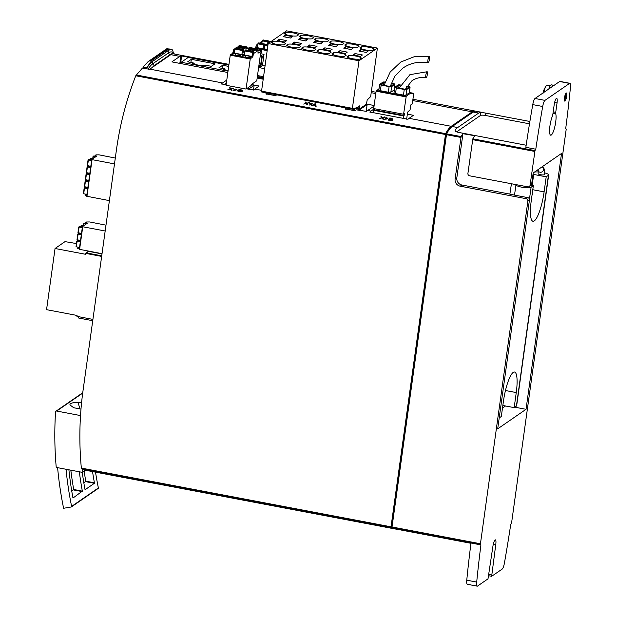 <?xml version="1.0" encoding="UTF-8"?>
<svg xmlns="http://www.w3.org/2000/svg" width="617" height="617" viewBox="0 0 617 617"><rect width="100%" height="100%" fill="white"/><g stroke="black" fill="none" stroke-linecap="round" stroke-linejoin="round"><path stroke-width="0.93" d="M504.058 397.757L503.904 398.189M504.251 396.23L504.652 394.209M502.84 405.477L514.169 407.621L516.406 406.086A7.774 1.658 7.9 0 0 516.653 405.739L548.683 174.943A7.774 1.658 7.9 0 0 544.479 172.845M499.215 417.933L501.312 416.483L503.403 401.436A25.405 5.622 -79.3 0 1 514.563 372.043A25.405 5.622 -79.3 0 1 516.259 392.574L514.169 407.621M532.779 189.727L544.109 191.872L546.199 176.824L548.428 175.282A7.774 1.658 7.9 0 0 548.683 174.943M544.109 191.872A25.405 5.622 -79.3 0 1 532.949 221.264A25.405 5.622 -79.3 0 1 531.252 200.741L533.343 185.686L531.114 187.221L529.432 199.306M538.248 170.585L538.132 173.716A3.108 0.663 7.9 0 0 541.124 174.804A3.108 0.663 7.9 0 0 544.294 174.572L544.287 169.081L542.544 166.521M532.926 174.966L533.682 174.449L546.199 176.824M538.302 171.95A7.774 1.658 7.9 0 0 534.415 172.128M515.997 184.614A7.774 1.658 7.9 0 0 515.959 184.738A7.774 1.658 7.9 0 0 522.553 187.321A7.774 1.658 7.9 0 0 531.114 187.221M531.098 185.262L533.343 185.686M531.653 184.136L530.08 185.223A2.075 1.974 55.4 0 1 529.27 186.55L530.844 185.47A2.075 1.974 55.4 0 0 531.653 184.136L533.204 172.961L561.547 153.425L526.039 409.31L497.695 428.846L529.455 199.993A2.075 1.974 55.4 0 0 527.743 197.61L509.866 194.216L511.431 183.743M505.524 405.986L502.485 408.084M462.958 133.488A2.075 1.974 55.4 0 1 462.943 133.704L474.704 135.717L474.458 136.072A53.934 11.947 -79.3 0 0 472.838 138.817L467.917 173.431A2.075 1.974 55.4 0 0 469.63 175.814L527.813 186.851A2.075 1.974 55.4 0 0 529.27 186.55M564.516 97.771A4.149 0.918 -79.3 0 1 566.121 93.044A4.149 0.918 -79.3 0 1 566.475 97.224A4.149 0.918 -79.3 0 1 564.609 100.98A4.149 0.918 -79.3 0 1 564.516 97.771M557.043 102.931L555.732 112.348A2.075 0.463 -79.3 0 0 555.732 113.829A11.407 2.53 -79.3 0 1 554.83 126.655A11.407 2.53 -79.3 0 1 550.688 135.2A11.407 2.53 -79.3 0 1 549.685 128.112A11.407 2.53 -79.3 0 1 552.4 116.127A2.075 0.463 -79.3 0 0 552.847 114.33L554.159 104.921A5.7 1.265 -79.3 0 1 556.657 98.319A5.7 1.265 -79.3 0 1 557.043 102.931L554.621 102.468M530.08 185.223L535.001 150.61A53.934 11.947 -79.3 0 1 535.787 149.214A342.18 75.783 -79.3 0 1 542.698 106.494A6.224 1.381 -79.3 0 1 544.95 100.378L569.584 83.395A6.224 1.381 -79.3 0 1 569.907 83.303A6.224 1.381 -79.3 0 1 570.44 87.367A342.18 75.783 -79.3 0 1 565.704 128.591A53.934 11.947 -79.3 0 1 566.229 129.084L511.586 522.861A53.934 11.947 -79.3 0 1 510.745 524.342A342.18 75.783 -79.3 0 1 504.444 562.959A6.224 1.381 -79.3 0 1 502.192 569.075L491.649 576.309L495.775 544.464A5.7 1.265 -79.3 0 0 495.397 539.852A5.7 1.265 -79.3 0 0 492.89 546.454L488.008 578.854L477.558 586.057A6.224 1.381 -79.3 0 1 477.234 586.15A6.224 1.381 -79.3 0 1 476.702 582.078A342.18 75.783 -79.3 0 1 480.921 544.896A53.934 11.947 -79.3 0 1 480.358 544.387L527.882 201.08A2.075 1.974 55.4 0 0 526.17 198.697L460.236 186.187A6.224 5.923 55.4 0 1 455.107 179.038L461.115 136.596A53.934 11.947 100.7 0 1 462.735 133.85M509.997 194.124L461.94 185.015A6.224 5.923 55.4 0 1 456.819 177.858L462.943 133.704M569.907 83.303L559.974 81.413A6.224 1.381 -79.3 0 0 559.65 81.506L535.016 98.489A6.224 1.381 -79.3 0 0 532.764 104.612A342.18 75.783 -79.3 0 0 525.854 147.332L535.787 149.214M455.068 130.303L455.223 129.956C454.744 130.912 455.678 131.691 458.022 132.3L526.162 145.226M455.122 130.688L455.223 129.956A53.934 11.947 -79.3 0 1 457.691 127.542L478.684 113.065A53.934 11.947 -79.3 0 1 480.936 112.225L529.887 121.48M399.955 529.872L392.728 528.499A53.934 11.947 -79.3 0 1 391.687 528.067L392.682 528.26A53.934 11.947 -79.3 0 1 391.942 527.612L446.585 133.835A53.934 11.947 -79.3 0 1 452.23 126.5L473.224 112.032A53.934 11.947 -79.3 0 1 476.031 111.237L482.263 112.417M470.948 543.307L399.747 529.772M477.234 586.15L467.3 584.268A6.224 1.381 -79.3 0 1 466.768 580.196A342.18 75.783 -79.3 0 1 470.987 543.014L480.921 544.896M529.502 123.824L485.51 115.479A4.149 0.887 7.9 0 0 480.489 115.456L456.642 131.891M446.168 135.987L391.687 528.067M393.052 528.561A53.934 11.947 -79.3 0 1 392.728 528.522A53.934 11.947 -79.3 0 1 390.947 527.442L445.59 133.65A53.934 11.947 -79.3 0 1 451.235 126.315L472.229 111.839A53.934 11.947 -79.3 0 1 475.036 111.045A53.934 11.947 -79.3 0 1 475.522 111.191M146.723 67.839L146.669 68.433A64.646 14.314 100.7 0 1 152.337 61.569L168.079 50.717L168.534 52.885A62.541 13.852 100.7 0 1 173.308 52.692L172.621 49.985L170.786 49.121L167.238 49.877L151.497 60.728L146.723 67.839L143.059 67.145L148.08 61.646L150.27 60.497L151.497 60.728A1.033 0.987 -124.6 0 1 152.337 61.569L152.792 63.736A2.075 1.974 -124.6 0 0 154.474 65.417L155.068 65.525L170.809 54.674L149.823 69.143A53.934 11.947 -79.3 0 0 149.561 69.335L142.504 67.993L135.779 75.768A336.998 320.686 55.4 0 0 116.443 149.815L83.025 390.654A336.998 320.686 55.4 0 0 81.344 468.079L81.552 468.766L83.951 469.961L392.728 528.522M228.899 64.839L180.881 55.823A53.934 11.947 100.7 0 0 179.855 56.386L172.035 61.777L172.475 62.001L227.835 72.498M257.166 78.066L263.204 79.207M226.786 80.056L222.59 82.948A53.934 11.947 -79.3 0 0 221.464 83.881L226.107 84.953M246.438 88.802L253.656 89.982A53.934 11.947 100.7 0 1 254.782 89.049L259.101 86.056L251.574 84.521M374.133 105.507L366.498 104.057M374.049 106.101L367.709 110.474A53.934 11.947 100.7 0 0 366.583 111.399L356.117 109.811A53.934 11.947 100.7 0 0 355.245 110.79L345.312 108.9A53.934 11.947 -79.3 0 1 346.122 107.99M373.254 112.857L374.396 108.708L370.964 111.091A53.934 11.947 -79.3 0 0 369.838 112.016L407.984 119.251A53.934 11.947 100.7 0 1 409.11 118.325L451.235 126.315M409.11 118.325L413.436 115.333L407.359 114.068M174.973 54.134A61.176 13.551 100.7 0 0 173.994 53.772A61.176 13.551 100.7 0 0 170.809 54.674A53.934 11.947 -79.3 0 1 173.616 53.88L228.961 64.376M204.798 60.127L205.446 60.25A53.934 11.947 100.7 0 0 205.276 60.304L203.286 59.926A53.934 11.947 -79.3 0 1 203.456 59.872L204.104 59.996A53.934 11.947 -79.3 0 1 204.906 59.872L204.019 59.764A53.934 11.947 -79.3 0 1 204.258 59.749L205.839 60.011A53.934 11.947 100.7 0 0 204.798 60.127L204.79 60.211M227.017 64.183L227.025 64.137A53.934 11.947 100.7 0 1 227.388 64.122L226.848 63.998A53.934 11.947 -79.3 0 0 225.637 64.168L226.323 64.299A53.934 11.947 100.7 0 1 226.871 64.16L228.938 64.546M227.025 64.137L228.946 64.5M225.313 63.705L220.747 63.242L225.305 63.736M203.849 59.633A53.934 11.947 100.7 0 0 203.703 59.625L200.849 59.085A53.934 11.947 100.7 0 0 200.486 59.101L203.093 59.594A53.934 11.947 100.7 0 0 202.947 59.618L200.34 59.124A53.934 11.947 100.7 0 0 199.785 59.263L199.098 59.132A53.934 11.947 -79.3 0 1 200.309 58.962L203.849 59.633M198.844 58.684L194.286 58.222L198.844 58.715M241.478 91.763L241.548 91.239L242.25 91.378C239.967 92.241 238.44 91.956 237.676 90.506A53.934 11.947 -79.3 0 1 237.977 90.074C240.136 89.349 241.663 89.619 242.558 90.876L238.609 90.298A53.934 11.947 100.7 0 0 238.44 90.545L238.44 90.545M241.548 91.239L238.424 90.799L238.332 91.486L238.409 90.761M393.037 119.027L392.397 119.451C393.222 120.238 392.713 120.616 390.862 120.6L388.378 120.13A53.934 11.947 -79.3 0 1 389.859 117.978L392.073 118.395L392.859 120.022M310.767 104.366L309.495 103.563L312.58 103.841L309.202 105.106L310.767 104.366L310.698 104.867M386.273 118.688L384.993 117.886L388.085 118.163L384.7 119.428L386.273 118.688L386.203 119.189M315.727 103.918L316.105 106.417L315.41 106.286L315.302 105.484L313.343 105.106L311.631 105.569L314.978 103.779L315.727 103.918L315.403 106.24M235.17 90.028L233.889 89.226L236.974 89.504L233.596 90.768L235.17 90.028L235.092 90.529M232.709 88.169L233.519 88.324L231.028 89.033L231.969 90.46L231.167 90.306L230.488 89.203L227.874 89.681L230.28 88.887L229.293 87.521L230.843 88.694L232.655 88.555M308.508 102.545L309.318 102.7L306.826 103.409L307.775 104.836L306.965 104.689L306.287 103.579L303.672 104.065L306.086 103.263L305.099 101.905L306.641 103.07L308.461 102.931M384.314 116.929L385.116 117.076L382.625 117.785L383.573 119.212L382.764 119.066L382.085 117.963L379.47 118.441L381.884 117.646L380.897 116.281L382.44 117.446L384.26 117.307M221.896 84.151L221.457 83.951M370.269 112.294L369.83 112.093M345.736 109.232L345.296 109.001M276.578 94.802A53.934 11.947 100.7 0 0 275.768 95.712L265.834 93.83A53.934 11.947 -79.3 0 1 266.644 92.912M266.259 94.154L265.819 93.923M354.513 108.438L360.019 109.487L359.904 110.327M267.238 93.028L267.061 94.308M360.019 109.487L367.123 104.589L366.166 111.484M367.123 104.589L366.128 104.396M355.253 108.16L355.77 108.191M247.216 88.262L249.307 88.663L249.214 89.334M226.339 83.249L225.143 84.074L226.2 84.274M225.143 84.074L225.051 84.753M249.307 88.663L254.135 85.331L253.479 90.043M254.135 85.331L251.435 84.822M248.096 87.66L251.127 85.516M257.235 77.534L263.282 78.683M261.97 78.135L263.32 78.39M262.009 77.827L262.757 77.657L260.644 77.11M257.358 76.67L259.85 76.955M257.32 76.932L258.855 77.541L257.274 77.241M228.853 65.147L188.216 57.443L181.213 62.271L181.028 63.62M181.213 62.271L228.02 71.148M205.769 65.263L211.346 66.32L214.994 63.806L191.324 59.317L187.676 61.831L193.252 62.888L192.411 63.466L194.633 63.89L194.031 64.299L202.106 65.834L202.708 65.417L204.929 65.842L205.769 65.263M228.683 66.397L222.614 65.248L218.966 67.762L224.542 68.819L223.701 69.405L228.074 70.762M262.672 78.266L262.757 77.657M222.182 68.371L222.614 65.248M224.441 69.544L224.542 68.819M225.853 70.338L225.922 69.821M190.892 62.44L191.324 59.317M193.152 63.613L193.252 62.888M194.563 64.399L194.633 63.89M551.791 86.928A9.332 2.067 -79.3 0 1 553.403 85.246A9.332 2.067 -79.3 0 1 553.796 85.547M548.837 88.964A9.332 2.067 -79.3 0 1 551.413 84.868L553.403 85.246M543.808 92.427A7.905 1.751 -79.3 0 1 546.878 85.454L550.241 85.786M382.509 118.634L382.625 117.785M382.316 118.325L382.44 117.446M381.591 117.222L381.707 116.428M381.83 118.048L381.884 117.646M306.711 104.258L306.826 103.409M306.518 103.949L306.641 103.07M305.793 102.846L305.901 102.052M306.024 103.671L306.086 103.263M230.912 89.881L231.028 89.033M230.719 89.573L230.843 88.694M229.994 88.47L230.102 87.676M230.226 89.295L230.28 88.887M235.671 89.041L236.265 89.434L234.614 89.288L235.671 89.041M314.909 104.273L314.978 103.779M313.721 105.183L315.218 105.461M313.76 104.875L315.102 104.18L315.256 105.16M386.774 117.7L387.368 118.094L385.718 117.947L386.774 117.7M311.276 103.378L311.87 103.772L310.212 103.633L311.276 103.378M392.25 120.531L392.397 119.451M389.697 119.181L389.859 117.978M389.859 119.174L391.487 119.197L391.895 118.626L391.448 119.474M389.898 118.896A53.934 11.947 -79.3 0 1 390.306 118.325L391.895 118.626M389.18 119.96L392.242 119.968L389.72 119.15A53.934 11.947 -79.3 0 0 389.18 119.96L389.134 120.269M237.83 91.092L237.977 90.074M514.809 407.181L526.039 409.31M533.682 174.449L532.155 185.462M531.908 197.054L531.677 197.702M531.977 195.504L532.548 191.417M537.584 169.937A3.108 2.962 -124.6 0 0 542.243 171.773A3.108 2.962 -124.6 0 0 542.181 166.775M565.612 93.753A3.363 0.748 -79.3 0 1 565.55 97.046A3.363 0.748 -79.3 0 1 564.401 100.131M166.744 48.782L170.786 49.121M167.338 48.566L166.019 49.645L167.238 49.877A1.033 0.987 -124.6 0 1 168.079 50.717A64.646 14.314 100.7 0 1 172.845 50.386M85.154 470.185L82.801 471.804A336.998 320.686 55.4 0 1 82.562 469.444M81.621 402.315L77.997 402.315L79.955 408.917M82.801 471.804A0.517 0.494 55.4 0 1 82.231 472.337L56.24 467.408A363.961 346.338 55.4 0 1 55.553 411.948A1.033 0.987 55.4 0 1 56.695 411.053L80.526 415.573M77.997 402.315C72.366 402.523 69.69 403.387 69.96 404.929L73.678 407.729L80.989 409.117M84.151 471.187A363.961 346.338 -124.6 0 0 85.763 481.167L83.85 482.957M70.824 470.177A363.961 346.338 -124.6 0 0 73.693 489.482L71.78 491.279M57.605 467.663A363.961 346.338 -124.6 0 0 63.605 508.277L71.225 506.989A0.517 0.494 -124.6 0 0 71.611 506.403A355.454 338.247 -124.6 0 1 66.042 469.267M79.331 471.789A355.454 338.247 -124.6 0 0 82.339 491.124L73.076 497.988L72.891 497.634A355.454 338.247 55.4 0 1 68.903 469.807M92.535 471.581A355.454 338.247 -124.6 0 0 94.409 482.803L94.378 483.304L85.146 489.667L84.961 489.32A355.454 338.247 55.4 0 1 82.262 472.344M71.41 506.912L98.18 488.456A0.517 0.494 55.4 0 0 98.373 487.954A355.454 338.247 55.4 0 1 95.519 472.152M403.132 118.526L403.495 115.942L404.127 115.51L404.374 113.705L403.587 114.245L406.241 96.175L411.015 92.882L411.084 93.375L413.752 93.329L412.287 103.895L410.76 104.944L410.097 109.757L407.629 112.132L406.649 119.189M373.609 110.273L403.495 115.942M374.241 109.841L404.127 115.51M379.046 88.647L376.115 91.216L373.701 108.577L403.587 114.245M409.264 92.666A2.075 0.44 -172.1 0 1 409.302 92.774A2.075 0.44 -172.1 0 1 409.233 92.866L405.978 95.111A2.075 0.44 -172.1 0 1 403.472 95.095L395.52 93.591A2.075 0.44 -172.1 0 1 393.993 92.943A2.075 0.44 -172.1 0 1 394.062 92.851M394.124 89.797A2.075 0.44 -172.1 0 1 394.163 89.905A2.075 0.44 -172.1 0 1 394.093 89.997L390.839 92.241A2.075 0.44 -172.1 0 1 388.332 92.226L380.38 90.714A2.075 0.44 -172.1 0 1 378.853 90.067A2.075 0.44 -172.1 0 1 378.923 89.982M409.341 92.496L413.752 93.329M385.008 82.053A2.075 0.44 7.9 0 0 382.949 82.115L379.702 84.359A2.075 0.44 7.9 0 0 379.632 84.452A2.075 0.44 7.9 0 0 381.159 85.1L389.111 86.604A2.075 0.44 7.9 0 0 391.618 86.619L394.872 84.375A2.075 0.44 7.9 0 0 394.942 84.282A2.075 0.44 7.9 0 0 393.415 83.634L391.209 83.218M384.931 82.269L383.944 82.3L380.658 84.591L389.373 86.426L390.63 86.434L393.916 84.143L391.124 83.434M400.387 84.961A2.075 0.44 7.9 0 0 398.096 84.984L394.841 87.228A2.075 0.44 7.9 0 0 394.772 87.321A2.075 0.44 7.9 0 0 396.299 87.969L404.251 89.473A2.075 0.44 7.9 0 0 406.757 89.488L410.012 87.252A2.075 0.44 7.9 0 0 410.081 87.159A2.075 0.44 7.9 0 0 408.554 86.511L406.811 86.179M400.286 85.169L399.083 85.177L395.836 87.421L396.561 87.791L405.77 89.303L409.056 87.012L406.688 86.388M428.267 62.741A3.108 0.686 100.7 0 0 429.417 59.525A3.108 0.686 100.7 0 0 429.262 56.679A3.108 0.686 100.7 0 0 428.005 59.61A3.108 0.686 100.7 0 0 428.105 62.787A3.108 0.686 100.7 0 0 428.267 62.741M426.177 77.796A3.108 0.686 100.7 0 0 427.326 74.58A3.108 0.686 100.7 0 0 427.172 71.734A3.108 0.686 100.7 0 0 425.915 74.657A3.108 0.686 100.7 0 0 426.015 77.842A3.108 0.686 100.7 0 0 426.177 77.796M359.804 105.762L357.575 107.296L352.5 109.186L352.4 108.353L359.001 60.759L377.396 48.08L370.794 95.674L370.408 96.838L367.2 99.977L366.375 104.227L359.549 108.908L359.804 105.762M352.438 109.178L261.623 91.964L261.554 91.123L268.156 43.529L359.001 60.759M313.405 42.38L320.755 43.776L322.776 42.38L315.426 40.984L313.405 42.38M328.545 45.249L335.903 46.645L337.915 45.249L330.565 43.861L328.545 45.249M343.684 48.118L351.042 49.514L353.063 48.126L345.705 46.73L343.684 48.118M358.824 50.995L366.182 52.391L368.202 50.995L360.845 49.599L358.824 50.995M292.497 43.483L299.847 44.879L301.867 43.491L294.517 42.095L292.497 43.483M307.636 46.36L314.986 47.756L317.007 46.36L309.657 44.964L307.636 46.36M322.776 49.229L330.126 50.625L332.147 49.229L324.797 47.841L322.776 49.229M337.915 52.098L345.265 53.494L347.286 52.106L339.936 50.71L337.915 52.098M353.055 54.975L360.405 56.371L362.426 54.975L355.076 53.579L353.055 54.975M277.357 40.614L284.707 42.01L286.728 40.614L279.378 39.226L277.357 40.614M298.266 39.503L305.616 40.899L307.636 39.511L300.286 38.115L298.266 39.503M283.126 36.634L290.476 38.03L292.497 36.634L285.147 35.246L283.126 36.634M315.989 38.223L314.5 39.249A7.157 1.527 7.9 0 0 319.729 41.246A7.157 1.527 7.9 0 0 327.257 41.671L328.745 40.645A7.157 1.527 7.9 0 0 323.509 38.647A7.157 1.527 7.9 0 0 315.989 38.223L315.727 40.113M331.128 41.1L329.64 42.118A7.157 1.527 7.9 0 0 334.877 44.123A7.157 1.527 7.9 0 0 342.396 44.54L343.885 43.514A7.157 1.527 7.9 0 0 338.648 41.516A7.157 1.527 7.9 0 0 331.128 41.1L330.866 42.982M346.268 43.969L344.78 44.995A7.157 1.527 7.9 0 0 350.016 46.992A7.157 1.527 7.9 0 0 357.536 47.409L359.025 46.391A7.157 1.527 7.9 0 0 353.796 44.385A7.157 1.527 7.9 0 0 346.268 43.969L346.006 45.851M361.408 46.838L359.919 47.864A7.157 1.527 7.9 0 0 365.156 49.861A7.157 1.527 7.9 0 0 372.676 50.285L374.164 49.26A7.157 1.527 7.9 0 0 368.935 47.262A7.157 1.527 7.9 0 0 361.408 46.838L361.146 48.728M288.016 44.2L286.527 45.226A7.157 1.527 7.9 0 0 291.764 47.224A7.157 1.527 7.9 0 0 299.284 47.64L300.772 46.622A7.157 1.527 7.9 0 0 295.543 44.617A7.157 1.527 7.9 0 0 288.016 44.2L287.753 46.082M303.155 47.069L301.674 48.095A7.157 1.527 7.9 0 0 306.904 50.093A7.157 1.527 7.9 0 0 314.423 50.517L315.912 49.491A7.157 1.527 7.9 0 0 310.683 47.486A7.157 1.527 7.9 0 0 303.155 47.069L302.893 48.959M318.295 49.938L316.814 50.964A7.157 1.527 7.9 0 0 322.043 52.969A7.157 1.527 7.9 0 0 329.571 53.386L331.051 52.36A7.157 1.527 7.9 0 0 325.822 50.363A7.157 1.527 7.9 0 0 318.295 49.938L318.033 51.828M333.435 52.815L331.954 53.841A7.157 1.527 7.9 0 0 337.183 55.839A7.157 1.527 7.9 0 0 344.71 56.255L346.191 55.237A7.157 1.527 7.9 0 0 340.962 53.232A7.157 1.527 7.9 0 0 333.435 52.815L333.172 54.697M348.574 55.684L347.093 56.71A7.157 1.527 7.9 0 0 352.322 58.708A7.157 1.527 7.9 0 0 359.85 59.132L361.331 58.106A7.157 1.527 7.9 0 0 356.102 56.101A7.157 1.527 7.9 0 0 348.574 55.684L348.312 57.574M272.876 41.324L271.387 42.349A7.157 1.527 7.9 0 0 276.624 44.355A7.157 1.527 7.9 0 0 284.144 44.771L285.632 43.745A7.157 1.527 7.9 0 0 280.403 41.748A7.157 1.527 7.9 0 0 272.876 41.324L272.614 43.213M300.849 35.354L299.361 36.38A7.157 1.527 7.9 0 0 304.59 38.377A7.157 1.527 7.9 0 0 312.117 38.794L313.606 37.776A7.157 1.527 7.9 0 0 308.369 35.771A7.157 1.527 7.9 0 0 300.849 35.354L300.587 37.236M285.71 32.485L284.221 33.503A7.157 1.527 7.9 0 0 289.45 35.508A7.157 1.527 7.9 0 0 296.978 35.925L298.458 34.899A7.157 1.527 7.9 0 0 293.229 32.902A7.157 1.527 7.9 0 0 285.71 32.485L285.447 34.367M268.156 43.529L286.55 30.85L377.396 48.08M284.907 36.974L285.147 35.246M300.047 39.843L300.286 38.115M279.131 40.953L279.378 39.226M354.837 55.314L355.076 53.579M339.697 52.437L339.936 50.71M324.557 49.568L324.797 47.841M309.418 46.699L309.657 44.964M294.27 43.822L294.517 42.095M360.606 51.334L360.845 49.599M345.466 48.458L345.705 46.73M330.326 45.589L330.565 43.861M315.187 42.72L315.426 40.984M271.102 95.072L271.195 93.776M274.28 95.674L274.38 94.378M275.375 94.571L275.213 95.836M353.163 110.636L353.286 108.893M349.986 110.034L350.078 108.739M354.389 108.484L354.089 110.813M257.374 47.254L255.8 47.285L254.852 48.458M262.279 56.81L264.03 54.35L260.544 53.687M265.048 65.957L262.48 65.471L260.767 67.307L260.736 67.932L264.67 68.68M260.528 53.833L261.778 56.718L260.235 67.839L258.986 64.955M262.225 56.803L261.778 56.718M263.552 76.709L257.513 75.559M260.235 67.839L258.623 67.531M265.017 44.679L264.3 48.766L265.094 48.913L264.523 49.321L267.269 49.946M264.408 45.943L263.536 46.514L263.706 44.416L258.022 43.352L257.343 47.447L258.137 47.594L257.567 48.003L260.906 48.743L263.166 48.411M264.608 46.56L263.536 46.514L263.05 48.666L264.323 48.573M260.868 77.302L259.379 77.017M255.8 47.285L256.286 45.134L257.158 44.571M256.988 47.517L257.15 47.039L255.955 46.815M257.651 45.242L257.15 47.039M263.945 48.836L264.431 46.684M265.68 44.216L265.457 44.748M265.009 49.522L265.094 48.913M264.153 46.09L264.338 43.969L263.868 46.283M264.377 43.954L258.708 42.882L258.508 43.429M263.667 44.432L258.006 43.36L263.683 44.424L263.004 48.519M258.053 48.203L258.137 47.594M264.223 45.565L264.732 45.658M261.485 41.586L260.613 42.149L260.374 43.198M261.469 41.57L262.055 41.694L261.469 41.57M261.978 42.257L261.569 43.421M268.734 42.959L267.871 43.529L267.624 44.571M270.015 41.231L269.791 41.763M269.344 41.694L269.02 42.935M268.48 43.105L268.665 40.984L268.194 43.298M263.058 39.912L262.834 40.444M267.878 43.522L268.002 41.447L267.477 44.54M268.033 41.432L262.372 40.36L261.809 43.468M257.991 53.201L261.824 50.972L261.654 52.175L260.659 52.861L256.788 80.758L251.682 84.282L251.073 85.694M248.504 87.467L246.052 89.072L250.224 58.97L252.715 56.887L253.641 53.525L257.999 50.54L258.053 53.209M234.707 49.005L233.65 49.738L232.725 53.101L230.241 55.175L226.061 85.277L246.052 89.072M245.605 55.515A4.458 0.949 7.9 0 0 241.964 55.946A4.458 0.949 7.9 0 0 243.553 56.926L247.155 57.605A4.458 0.949 7.9 0 0 250.795 57.173A4.458 0.949 7.9 0 0 249.199 56.193L245.605 55.515L245.358 57.265M231.984 54.288A4.458 0.949 7.9 0 0 233.465 55.006L237.059 55.692A4.458 0.949 7.9 0 0 240.699 55.26A4.458 0.949 7.9 0 0 239.111 54.281L235.509 53.594A4.458 0.949 7.9 0 0 233.041 53.563L231.984 54.288M251.983 56.448L244.239 54.975L245.065 50.455M244.263 54.782L243.692 55.175L244.687 51.774M242.651 51.473L242.45 50.517L241.895 54.512L234.144 53.062L234.977 48.542M234.175 52.869L233.604 53.263L234.591 49.861M252.715 56.887L251.844 56.725L252.762 53.363L253.425 52.908M243.692 55.175L241.748 54.805L242.466 51.944L243.337 50.987M258.053 50.864L258.299 50.694A2.383 0.509 7.9 0 0 258.376 50.594A2.383 0.509 7.9 0 0 257.088 49.946M248.281 48.697A2.383 0.509 7.9 0 0 248.289 48.674A2.383 0.509 7.9 0 0 246.993 48.033M257.991 52.314A4.458 0.949 7.9 0 0 258.114 52.121A4.458 0.949 7.9 0 0 258.006 51.867M248.281 49.298L256.202 50.995L257.15 50.393M238.185 47.378L246.106 49.082L247.055 48.481M236.087 48.057L238.031 46.769M245.905 49.044L246.291 47.517L246.245 48.982M238.162 47.571L238.571 46.067M239.034 46.136L239.334 45.527M246.569 48.766L247.047 46.985L246.931 48.512M256.001 50.956L256.387 49.429L256.34 50.902M248.25 49.491L248.636 47.964L256.387 49.429M249.129 48.057L249.415 47.424L257.166 48.897L257.027 50.424M256.657 50.679L257.166 48.897M242.975 51.242L243.391 49.507L243.36 50.795M235.439 48.62L235.74 48.003M253.063 53.155L253.487 51.419L253.456 52.715M251.991 56.425L252.546 52.43L252.739 53.386M245.535 50.532L245.821 49.9L253.564 51.373L245.797 49.908M232.864 54.797L233.041 53.563M238.902 55.761L239.111 54.281M235.262 55.353L235.509 53.594M248.998 57.674L249.199 56.193M114.492 163.898L92.056 159.641L90.213 158.824L91.054 158.237L93.468 158.322L96.676 156.109L95.095 155.453L95.944 154.867L99.013 154.844L115.302 158.052M109.394 200.625L86.658 196.237L91.756 159.533M86.874 194.671L86.696 195.928M86.611 195.905L85.115 195.55L85.485 194.154M95.095 155.453L94.925 156.71L93.02 156.448L92.751 158.314L93.013 156.487M86.789 194.656L85.285 194.301L85.115 195.55M95.465 156.942L94.925 156.71M91.709 159.178L91.617 160.451M91.532 160.435L88.084 159.849L87.282 165.587L90.807 166.328M86.457 187.128L87.845 187.645M87.761 187.63L87.722 188.555M87.637 188.532L86.133 188.177L86.272 187.298M87.429 180.11L88.817 180.627M88.732 180.604L88.694 181.529M88.609 181.506L85.161 180.92L84.359 186.658L87.884 187.398M88.408 173.084L89.797 173.601M89.712 173.578L89.673 174.503M89.581 174.488L88.084 174.125L88.223 173.246M89.38 166.058L90.768 166.575M90.684 166.559L90.645 167.477M90.56 167.462L87.097 166.891L86.318 172.59L89.827 173.354M95.388 156.988L93.005 156.463M94.972 156.356L93.676 156.008L95.003 156.132M86.904 194.424L83.38 193.684L84.182 187.984M87.699 188.702L84.174 187.969L86.141 188.17L86.264 187.275M86.179 187.861L84.845 187.506L86.21 187.637M88.671 181.683L85.146 180.943M87.159 180.835L85.817 180.48L87.19 180.611M88.856 180.38L85.331 179.64L86.133 173.94M89.65 174.657L86.125 173.917L88.084 174.117L88.216 173.223M88.131 173.817L86.796 173.454L88.162 173.593M90.622 167.631L87.097 166.891L86.303 172.613M89.103 166.791L87.768 166.428L89.133 166.567M91.601 160.605L88.077 159.865L87.282 165.587M90.082 159.764L88.74 159.41L90.113 159.541M105.183 231.005L82.747 226.755L80.896 225.938L81.745 225.344L84.151 225.429L87.359 223.223L85.786 222.567L86.635 221.973L89.696 221.958L105.993 225.166M102.029 253.687L79.292 249.299L82.447 226.647L79.292 249.299M79.508 247.733L79.331 248.99M79.246 248.975L77.75 248.62L78.12 247.216M80.896 225.938L80.727 227.195L80.904 225.961M79.423 247.718L77.927 247.363L77.75 248.62M86.156 224.048L85.609 223.824L85.794 222.59L85.609 223.824M82.393 226.292L82.308 227.565M82.223 227.55L80.727 227.195M79.092 240.198L80.48 240.715M80.395 240.692L80.357 241.617M80.272 241.594L78.775 241.239L78.907 240.36M80.071 233.172L81.459 233.689M81.375 233.673L81.336 234.591M81.243 234.576L79.747 234.221L79.878 233.334M86.079 224.102L83.696 223.578L85.616 223.778M85.663 223.47L84.359 223.115L85.694 223.246M79.539 247.486L76.014 246.746L76.816 241.054M80.333 241.771L76.809 241.031L78.775 241.232L78.899 240.337M78.814 240.923L77.48 240.568L78.845 240.699M80.519 240.468L76.994 239.728L77.796 234.028M81.313 234.745L77.788 234.005L79.747 234.213L79.871 233.311M79.794 233.905L78.459 233.542L79.824 233.681M81.49 233.442L77.966 232.702L78.768 227.002M82.285 227.719L79.069 227.11L80.727 227.187M80.765 226.879L79.431 226.516L80.796 226.655M76.462 243.561L65.016 241.625L55.052 248.497L46.56 309.672L77.056 315.457L76.932 316.359L92.912 319.39M101.651 256.41L85.67 253.379L85.547 254.281L55.052 248.497M87.838 251.89L85.67 253.379M101.736 255.816L87.66 253.147L87.922 251.235L102.006 253.903M78.837 316.714L78.66 318.025L92.735 320.701M548.428 175.282L516.406 406.086M529.455 199.993L527.882 201.08M527.743 197.61L526.17 198.697M461.94 185.015L460.236 186.187M472.838 138.817L535.001 150.61M452.23 126.5L457.691 127.542M446.585 133.835L461.115 136.596M446.353 134.668L460.884 137.429M391.918 526.957L480.334 543.731M472.607 139.65L534.769 151.443M473.224 112.032L478.684 113.065M391.942 527.612L480.358 544.387M535.016 98.489L544.95 100.378M532.764 104.612L542.698 106.494M559.65 81.506L569.584 83.395M466.768 580.196L476.702 582.078M488.996 574.481L491.541 574.967M493.353 544.001L495.775 544.464M553.194 111.862L555.732 112.348M552.994 113.312L555.732 113.829M485.51 115.479L485.841 113.127M480.489 115.456L480.936 112.225M152.229 67.484A61.176 13.551 100.7 0 1 154.474 65.417L170.215 54.558L179.855 56.386M149.823 69.143L222.59 82.948M254.782 89.049L261.662 90.36M367.709 110.474L370.964 111.091M371.203 92.681L375.792 93.553M412.75 100.563L472.229 111.839M136.187 74.966L445.59 133.65M81.344 468.079L390.916 526.795M135.779 75.768L445.358 134.483M81.552 468.766L390.947 527.442M412.896 115.718L412.981 115.132M266.521 94.2L266.698 92.92L266.536 94.208M345.99 109.278L346.168 107.998L346.006 109.278M355.384 108.191L359.549 108.908M258.562 86.442L258.646 85.863M181.629 55.877L180.565 63.536M180.881 55.823L179.832 63.397M262.456 78.228L262.51 77.827M456.819 177.858L455.107 179.038M505.47 390.522L516.259 392.574M150.27 60.497L166.019 49.645M148.119 69.065A62.541 13.852 100.7 0 1 152.792 63.736L168.534 52.885A2.075 1.974 -124.6 0 0 170.215 54.558A61.176 13.551 100.7 0 1 173.4 53.656L173.994 53.772M82.693 393.137L56.695 411.053M98.373 487.954L71.611 506.403M85.763 481.167L94.409 482.803M85.732 481.661L94.378 483.304M73.693 489.482L82.339 491.124M73.662 489.983L82.308 491.626M411.045 92.874L409.333 92.55L411.015 92.882M376.115 91.216L405.994 96.884M376.355 90.506L406.241 96.175M381.159 85.1L380.38 90.714M389.111 86.604L388.332 92.226M391.618 86.619L390.839 92.241M394.872 84.375L394.093 89.997M383.944 82.3L383.527 85.316M393.152 83.819L393.014 84.784M396.299 87.969L395.52 93.591M404.251 89.473L403.472 95.095M406.757 89.488L405.978 95.111M410.012 87.252L409.233 92.866M399.083 85.177L398.667 88.185M408.292 86.689L408.153 87.653M356.85 107.574L359.48 108.068M355.423 108.098L359.51 108.877M261.554 91.123L352.4 108.353M267.176 50.617L254.875 48.288M264.03 54.35L262.48 65.471M267.246 50.131L255.037 47.81M257.32 45.835L256.124 45.612M257.474 45.365L256.286 45.134M257.729 44.679L257.119 44.563M263.212 48.188L264.107 48.357M263.374 46.985L264.269 47.154M268.002 44.648L265.634 44.216M265.48 44.632L267.94 45.103M264.971 44.671L267.925 45.226L264.963 44.679M264.801 45.149L267.855 45.727M258.693 42.889L264.354 43.961L258.677 42.897M258.523 43.313L264.184 44.393M257.844 43.83L263.505 44.902M264.708 45.843L264.199 45.743M261.647 42.851L260.451 42.627M261.809 42.38L260.613 42.149M269.976 41.223L271.187 41.439M269.806 41.648L270.655 41.809M269.305 41.686L270.508 41.91L269.328 41.678M269.29 41.694L270.493 41.917M269.128 42.164L269.922 42.318M268.703 40.969L263.004 39.912M262.85 40.329L268.518 41.408M262.348 40.367L268.009 41.439L262.333 40.375M262.179 40.845L267.84 41.917M232.725 53.101L233.604 53.263M230.396 54.705L250.386 58.492M247.024 47.841L248.481 48.118L247.024 47.833M261.793 50.633L257.119 49.746L261.778 50.64M246.993 48.465L248.358 48.728M233.65 49.738L234.529 49.9M242.674 51.45L244.617 51.82M252.762 53.363L253.641 53.525M257.088 50.386L257.96 50.548M232.933 52.599L233.804 52.761M241.949 54.311L243.9 54.682M252.044 56.224L252.916 56.394M233.45 50.232L234.321 50.401M242.466 51.944L244.417 52.314M252.561 53.864L253.44 54.026M230.241 55.175L250.224 58.97M246.044 48.041L238.301 46.568M246.206 47.563L238.455 46.098M246.268 47.524L238.517 46.051M246.808 47.509L239.057 46.044M246.985 47.031L239.234 45.558M247.047 46.985L239.296 45.519M256.14 49.954L248.389 48.481M256.302 49.483L248.551 48.01M256.363 49.437L248.612 47.972M256.896 49.422L249.152 47.956M257.081 48.944L249.33 47.47M257.142 48.905L249.391 47.432M242.45 50.517L234.699 49.051M242.612 50.046L234.861 48.573M242.674 50L234.923 48.535M243.206 49.985L235.463 48.519M243.391 49.507L235.64 48.033M243.453 49.468L235.702 47.995M252.546 52.43L244.795 50.964M252.708 51.959L244.957 50.486M252.769 51.921L245.018 50.447L252.793 51.913M253.302 51.905L245.551 50.432M253.487 51.419L245.736 49.954M86.958 196.368L92.056 159.641M85.593 194.424L85.416 195.682M95.103 155.476L94.941 156.695M95.219 155.538L95.049 156.795M90.514 158.955L90.344 160.212M90.221 158.847L90.051 160.065L90.213 158.824M86.565 187.406L86.442 188.308M87.545 180.38L87.421 181.282M87.244 180.272L87.128 181.136M88.516 173.354L88.393 174.256M89.496 166.328L89.365 167.23M89.195 166.22L89.072 167.084L89.187 166.204M93.314 156.595L93.074 158.338M84.483 188.092L83.688 193.815M85.454 181.074L84.66 186.789M85.154 180.958L84.367 186.642M86.426 174.048L85.64 179.763M87.406 167.022L86.611 172.745M87.707 166.883L87.768 166.428L87.714 166.883M88.378 159.996L87.583 165.718M79.601 249.43L82.747 226.755M78.228 247.494L78.058 248.744M85.91 222.652L85.732 223.902M81.205 226.069L81.028 227.326M79.207 240.468L79.076 241.37M80.179 233.442L80.056 234.344M83.997 223.709L83.758 225.452M83.704 223.601L83.449 225.429L83.696 223.578M77.117 241.162L76.323 246.877M78.089 234.136L77.295 239.851M79.069 227.11L78.274 232.833M504.637 395.242L504.698 394.672M488.818 575.769L491.649 576.309M371.388 91.385L375.969 92.257M412.927 99.268L475.036 111.045M546.053 86.041C544.125 89.033 543.114 91.493 543.006 93.414M544.425 88.755L543.083 92.928M236.18 90.059L236.265 89.434M234.529 89.866L234.614 89.288M387.283 118.719L387.368 118.094M385.64 118.526L385.718 117.947M311.786 104.396L311.87 103.772M310.135 104.204L310.212 103.633M392.25 119.976L392.42 118.973M238.285 91.455L238.393 90.653M515.959 184.738L514.516 195.103M532.486 194.548L532.548 193.977M148.327 61.492L166.652 48.851M85.508 470.254L82.593 472.26M82.74 392.751L55.97 411.207M379.632 84.452L378.853 90.067M394.942 84.282L394.163 89.905M394.772 87.321L393.993 92.943M410.081 87.159L409.302 92.774M390.145 86.503L395.034 75.984L403.156 67.909C410.652 62.895 418.966 61.191 428.105 62.787M383.998 85.408L390.214 72.019L400.842 61.985L414.462 56.633L429.262 56.679M405.253 89.372L411.986 80.719C416.19 77.904 420.863 76.94 426.015 77.842M399.052 88.262L409.935 74.649L427.172 71.734M261.623 91.964L352.469 109.194M262.318 56.186L260.767 67.307M257.729 44.671L257.135 44.555M264.994 44.663L267.925 45.218M247.024 48.458L248.358 48.712M257.119 50.37L257.999 50.54M246.291 47.517L238.548 46.044M247.07 46.985L239.319 45.511M242.697 49.992L234.954 48.527M243.476 49.46L235.725 47.987M86.658 196.237L91.748 159.51M87.236 180.249L87.113 181.151M84.174 187.969L83.38 193.684M86.125 173.917L85.331 179.64M76.809 241.031L76.014 246.746M77.788 234.005L76.994 239.728M78.76 226.979L77.966 232.702"/></g></svg>
